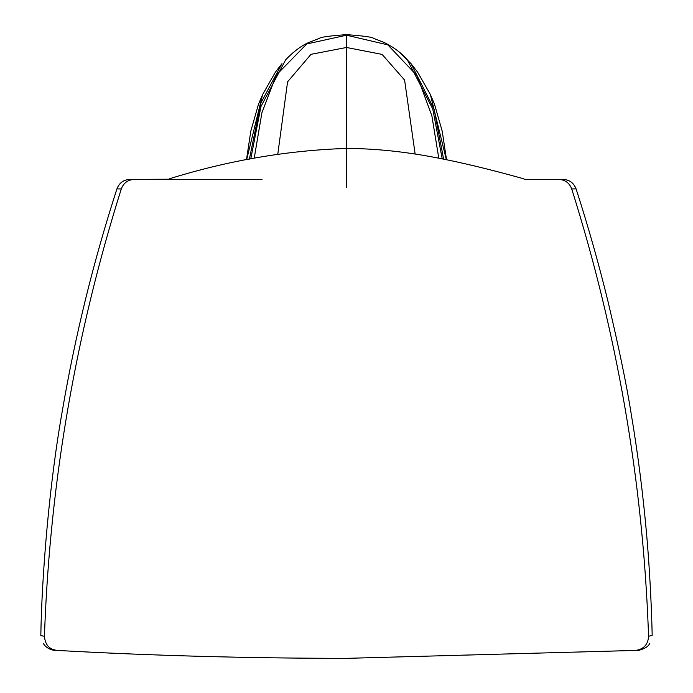 <?xml version="1.0" encoding="UTF-8"?>
<svg xmlns="http://www.w3.org/2000/svg" width="693" height="693" viewBox="0 0 693 693"><rect width="100%" height="100%" fill="white"/><g stroke="black" fill="none" stroke-linecap="round" stroke-linejoin="round"><path stroke-width="1.04" d="M346.5 187.223L346.5 34.789M415.142 154.063L404.591 80.041L382.112 54.4L346.5 47.47L346.5 52.841M438.773 158.177L431.869 115.809L417.021 75.65L387.82 44.872L346.5 35.204L346.5 34.728M442.229 158.853L432.744 108.914L407.293 59.754C401.403 52.963 393.685 47.202 384.147 42.464L373.718 38.401C372.488 37.11 363.418 35.863 346.5 34.65C329.582 35.863 320.512 37.11 319.274 38.401L308.827 42.481C301.576 45.556 293.867 51.317 285.698 59.754L260.958 106.54L250.771 158.853M443.633 159.13L434.009 108.94L411.018 63.652L400.026 52.755M446.353 159.685L430.405 94.603L417.628 72.185L411.018 63.652M527.52 179.392L563.045 179.392C569.403 179.764 573.743 182.926 576.065 188.868L576.074 188.86C573.778 182.9 569.438 179.738 563.054 179.392C569.403 179.764 573.743 182.926 576.065 188.868L571.716 188.946C616.952 332.432 642.489 479.348 648.327 629.694L648.57 636.313L652.182 635.299C651.654 610.368 649.783 568.043 646.222 530.11C642.991 494.845 638.14 455.006 631.375 415.046C627.13 387.404 619.299 349.385 607.882 300.97C598.475 262.69 587.872 225.32 576.074 188.86M524.48 179.392L528.568 179.392M168.754 179.244L170.088 178.577C228.517 160.455 287.326 150.398 346.5 148.423C374.844 148.545 404.582 151.602 435.732 157.597C461.347 162.474 490.41 169.473 522.912 178.577L524.826 179.4L558.662 179.392C565.09 179.747 569.447 182.935 571.716 188.946M524.185 179.21L524.826 179.4L524.177 179.218M57.363 650.432C150.901 655.639 247.28 658.272 346.5 658.35L635.637 650.432M635.628 650.432C643.762 649.211 648.076 644.499 648.57 636.313M638.608 649.791L638.548 650.519L637.638 650.597C644.403 649.038 648.475 646.569 649.843 643.199M631.418 650.666L638.548 650.519M277.806 154.063L287.578 81.826L311.01 54.323L346.5 47.47M254.227 158.177L261.885 112.855L276.273 75.095L306.765 43.971L346.5 35.204M249.376 159.13L260.897 102.91L281.99 63.661M292.974 52.755L287.257 58.108M246.639 159.693L262.595 94.603L275.372 72.185L281.982 63.652M262.023 179.392L129.946 179.392C123.597 179.773 119.257 182.935 116.935 188.868L116.926 188.86M168.823 179.218L129.955 179.392C123.597 179.773 119.257 182.935 116.935 188.868C119.222 182.9 123.562 179.738 129.946 179.392M134.338 179.392C127.91 179.747 123.553 182.935 121.284 188.946L116.935 188.868C93.46 261.356 75.303 335.117 62.457 410.143C49.09 484.719 41.849 575.64 40.818 635.299L40.956 635.594M121.284 188.946C76.048 332.432 50.511 479.348 44.673 629.694L44.43 636.313L40.818 635.611M57.372 650.432C49.498 649.67 45.192 644.958 44.43 636.295M54.392 649.783L54.452 650.519L61.642 650.666M446.509 159.719L442.238 131.289L434.502 104.227L430.405 94.603M246.491 159.719L250.779 131.228L258.506 104.193L262.595 94.603M43.157 643.199C45.573 647.288 49.636 649.757 55.362 650.597"/></g></svg>
